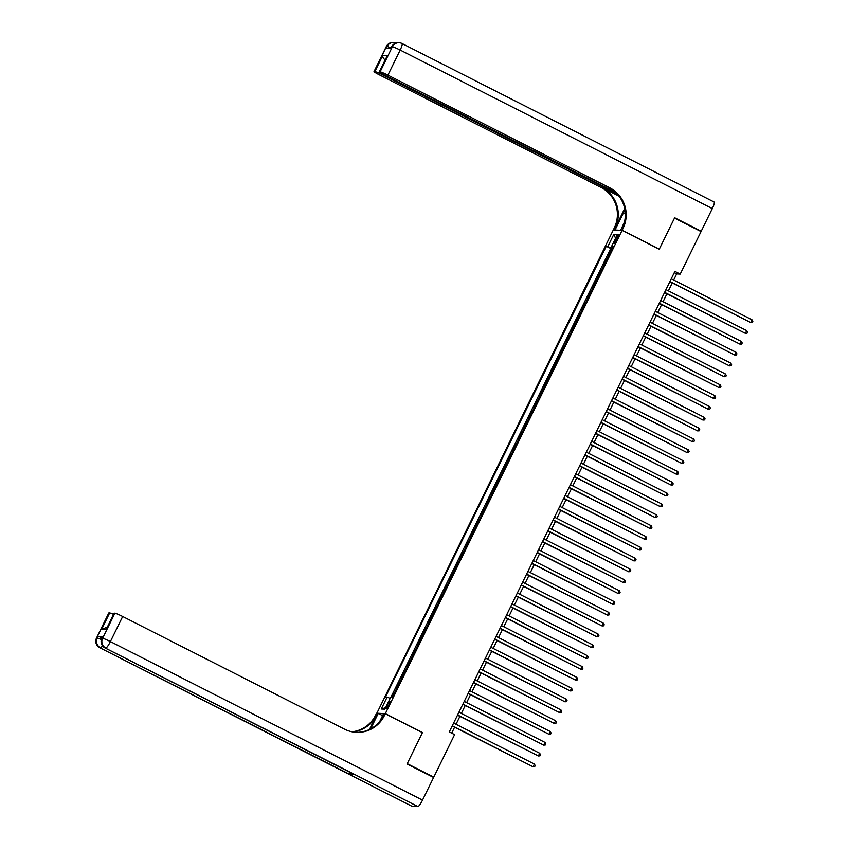 <?xml version="1.0" encoding="UTF-8"?>
<svg xmlns="http://www.w3.org/2000/svg" width="849" height="849" viewBox="0 0 849 849"><rect width="100%" height="100%" fill="white"/><g stroke="black" fill="none" stroke-linecap="round" stroke-linejoin="round"><path stroke-width="1.27" d="M388.98 704.946A3.874 0.69 -63.1 0 0 389.978 701.454A3.874 0.69 -63.1 0 0 387.473 704.872A3.874 0.69 -63.1 0 0 386.475 708.363A3.874 0.69 -63.1 0 0 388.98 704.946M376.807 713.33L613.318 229.93L622.084 230.366L385.329 713.638L376.563 713.213M609.03 255.071L608.351 255.04L611.535 248.534L612.097 248.821M606.908 259.401L606.228 259.37L606.791 259.656M606.228 259.37L603.045 265.875L603.724 265.907M598.418 276.742L597.728 276.71L600.922 270.205L601.485 270.491M593.111 287.578L592.422 287.546L595.605 281.04L596.168 281.327M587.805 298.413L587.115 298.381L590.299 291.876L590.862 292.162M582.488 309.248L581.809 309.216L584.993 302.711L585.555 302.997M577.182 320.084L576.503 320.052L579.687 313.546L580.249 313.833M571.876 330.919L571.186 330.887L574.38 324.382L574.943 324.668M566.57 341.754L565.88 341.723L569.063 335.228L569.626 335.504M561.263 352.59L560.573 352.558L563.757 346.063L564.32 346.339M555.946 363.425L555.267 363.393L558.451 356.898L559.013 357.185M550.64 374.26L549.961 374.229L553.145 367.734L553.707 368.02M545.334 385.096L544.644 385.064L547.838 378.569L548.401 378.856M540.028 395.942L539.338 395.899L542.522 389.404L543.084 389.691M534.721 406.777L534.032 406.735L537.215 400.24L537.778 400.526M529.405 417.612L528.725 417.57L531.909 411.075L532.472 411.362M524.098 428.448L523.419 428.405L526.603 421.911L527.165 422.197M518.792 439.283L518.102 439.251L521.297 432.746L521.859 433.032M513.486 450.119L512.796 450.087L515.98 443.581L516.542 443.868M508.18 460.954L507.49 460.922L510.673 454.417L511.236 454.703M502.863 471.789L502.183 471.757L505.367 465.252L505.93 465.539M497.556 482.625L496.877 482.593L500.061 476.087L500.623 476.374M492.25 493.46L491.56 493.428L494.755 486.923L495.307 487.209M486.944 504.295L486.254 504.264L489.438 497.758L490 498.045M481.638 515.131L480.948 515.099L484.132 508.593L484.694 508.88M476.321 525.966L475.642 525.934L478.825 519.429L479.388 519.715M471.015 536.801L470.335 536.77L473.519 530.264L474.082 530.551M465.708 547.637L465.019 547.605L468.202 541.1L468.765 541.386M460.402 558.472L459.712 558.44L462.896 551.935L463.458 552.221M455.096 569.308L454.406 569.276L457.59 562.77L458.152 563.057M449.779 580.143L449.1 580.111L452.284 573.606L452.846 573.892M444.473 590.978L443.794 590.946L446.977 584.452L447.54 584.728M439.166 601.814L438.477 601.782L441.66 595.287L442.223 595.563M433.86 612.649L433.17 612.617L436.354 606.122L436.917 606.398M428.554 623.484L427.864 623.453L431.048 616.958L431.61 617.244M423.237 634.32L422.558 634.288L425.742 627.793L426.304 628.08M417.931 645.166L417.252 645.123L420.435 638.628L420.998 638.915M412.625 656.001L411.935 655.959L415.119 649.464L415.681 649.75M407.318 666.836L406.629 666.794L409.812 660.299L410.375 660.586M402.012 677.672L401.322 677.629L404.506 671.135L405.069 671.421M396.695 688.507L396.016 688.475L399.2 681.97L399.762 682.256M673.671 280.021L676.653 273.919L680.208 274.089L674.902 271.393L449.291 731.923L454.608 734.618L433.765 777.143L407.223 763.665L422.484 732.517L385.329 713.638M616.342 237.741L615.175 240.118A3.757 0.669 -63.1 0 0 614.209 243.504A3.757 0.669 -63.1 0 0 616.639 240.193L617.807 237.805A3.757 0.669 -63.1 0 0 618.772 234.43A3.757 0.669 -63.1 0 0 616.342 237.741L617.541 238.346M612.394 248.205L606.282 246.231L385.457 696.997L387.112 697.082L381.275 709L384.873 709.18L390.71 697.262L392.365 697.337L613.201 246.571L611.545 246.486L612.829 247.314M607.937 246.316L613.785 234.398L617.382 234.568L611.545 246.486M611.535 248.534L610.739 248.502L390.89 697.273M394.573 692.837L393.894 692.805L391.686 697.305M399.2 681.97L399.879 682.002M404.506 671.135L405.196 671.166M409.812 660.299L410.502 660.331M415.119 649.464L415.808 649.496M420.435 638.628L421.115 638.66M425.742 627.793L426.421 627.825M431.048 616.958L431.738 616.99M436.354 606.122L437.044 606.154M441.66 595.287L442.35 595.319M446.977 584.452L447.656 584.483M452.284 573.606L452.963 573.648M457.59 562.77L458.28 562.813M462.896 551.935L463.586 551.977M468.202 541.1L468.892 541.142M473.519 530.264L474.198 530.296M478.825 519.429L479.515 519.461M484.132 508.593L484.821 508.625M489.438 497.758L490.128 497.79M494.755 486.923L495.434 486.955M500.061 476.087L500.74 476.119M505.367 465.252L506.057 465.284M510.673 454.417L511.363 454.448M515.98 443.581L516.67 443.613M521.297 432.746L521.976 432.778M526.603 421.911L527.282 421.942M531.909 411.075L532.599 411.107M537.215 400.24L537.905 400.272M542.522 389.404L543.211 389.436M547.838 378.569L548.518 378.601M553.145 367.734L553.824 367.766M558.451 356.898L559.141 356.93M563.757 346.063L564.447 346.095M569.063 335.228L569.753 335.259M574.38 324.382L575.06 324.424M579.687 313.546L580.366 313.589M584.993 302.711L585.683 302.753M590.299 291.876L590.989 291.918M595.605 281.04L596.295 281.072M600.922 270.205L601.601 270.237M622.084 230.366L659.249 249.235L674.509 218.087L701.051 231.565L680.208 274.089M432.884 777.1L433.765 777.143M451.689 733.133L454.597 727.211M456.03 724.282L459.903 716.376M461.336 713.447L465.21 705.54M466.642 702.611L470.516 694.705M471.948 691.776L475.822 683.87M477.255 680.94L481.139 673.034M482.572 670.105L486.445 662.199M487.878 659.27L491.751 651.363M493.184 648.434L497.058 640.528M498.49 637.599L502.364 629.693M503.797 626.764L507.681 618.857M509.113 615.928L512.987 608.022M514.42 605.093L518.293 597.187M519.726 594.258L523.6 586.351M525.032 583.422L528.906 575.516M530.338 572.587L534.223 564.67M535.655 561.751L539.529 553.835M540.962 550.916L544.835 542.999M546.268 540.081L550.141 532.164M551.574 529.245L555.448 521.328M556.88 518.41L560.764 510.493M562.197 507.564L566.071 499.658M567.503 496.729L571.377 488.822M572.81 485.893L576.683 477.987M578.116 475.058L581.99 467.152M583.433 464.223L587.306 456.316M588.739 453.387L592.613 445.481M594.045 442.552L597.919 434.646M599.352 431.716L603.225 423.81M604.658 420.881L608.531 412.975M609.975 410.046L613.848 402.139M615.281 399.21L619.154 391.304M620.587 388.375L624.461 380.469M625.893 377.54L629.767 369.633M631.2 366.704L635.073 358.798M636.517 355.869L640.39 347.963M641.823 345.034L645.696 337.127M647.129 334.198L651.003 326.292M652.435 323.363L656.309 315.446M657.742 312.528L661.615 304.611M663.058 301.692L666.932 293.775M668.365 290.857L672.238 282.94M674.265 272.699L676.653 273.919M610.739 248.502L606.282 246.231M393.894 692.805L394.456 693.092M387.112 697.082L390.158 698.377M615.589 238.24L613.785 234.398M381.275 709L385.573 707.748M669.84 281.73L750.718 322.524L669.946 281.507M752.044 319.818L752.84 321.325L752.31 322.408L750.718 322.524L752.044 319.818L671.272 278.801M386.306 46.504A7.259 7.259 0 0 1 393.183 42.45A7.259 7.121 92.8 0 0 386.454 46.472L374.165 71.549A7.259 0.573 -153.9 0 0 374.016 71.592L386.306 46.504A7.259 0.573 26.1 0 1 386.454 46.472L387.048 46.493L386.253 48.128L390.996 48.351L392.376 46.759A7.259 0.573 26.1 0 1 400.176 50.059L387.887 75.147A7.259 0.573 -153.9 0 0 380.097 71.847L392.376 46.759A7.259 7.121 -87.2 0 1 401.938 43.49A7.259 1.305 -63.1 0 1 402.044 43.522A7.259 7.259 0 0 0 399.104 42.737L398.51 42.715A7.259 7.121 92.8 0 0 391.792 46.727A7.259 0.573 26.1 0 0 391.633 46.769L390.869 48.351M714.062 202.02A7.259 1.305 116.9 0 1 714.168 202.051A7.259 1.305 116.9 0 1 712.3 208.589L701.21 231.236L674.668 217.758L659.302 249.128L622.137 230.259L623.039 228.413A30.256 29.673 92.8 0 0 609.773 187.841L387.887 75.147M624.938 209.979A13.616 2.441 -63.1 0 0 623.399 212.95L615.09 229.909L613.371 229.824L614.273 227.978A30.256 29.673 92.8 0 0 601.007 187.417L379.121 74.723A7.259 0.573 -153.9 0 1 374.016 71.592M620.661 230.291L624.524 221.791M620.417 230.175L622.137 230.259M624.673 208.546L615.132 228.02A30.256 29.673 92.8 0 0 601.856 187.459L618.985 196.151M385.658 60.258C383.355 58.708 382.411 57.063 382.835 55.334L387.356 55.556L379.397 71.815L380.097 71.847M379.397 71.815A7.259 0.573 -153.9 0 0 379.238 71.847A7.259 0.573 -153.9 0 0 384.342 74.977L615.536 192.394M700.319 231.193L701.21 231.236M617.138 193.975L382.655 74.892A7.259 0.573 -153.9 0 0 374.865 71.592L382.835 55.334M374.165 71.549L374.865 71.592M623.039 228.413L622.19 228.37A30.256 29.673 92.8 0 0 608.913 187.799L609.773 187.841M387.356 55.556L379.238 71.847M102.803 636.633L102.007 638.257A7.259 0.573 -153.9 0 0 101.848 638.299L102.644 636.676A7.259 0.573 26.1 0 1 102.803 636.633L98.06 636.4A7.259 0.573 26.1 0 1 102.05 637.886M407.064 763.994L422.431 732.623L385.276 713.754L384.374 715.59A30.256 29.673 -87.2 0 1 356.347 732.337A30.256 29.673 -87.2 0 1 344.567 729.195L122.68 616.501L110.391 641.589L422.515 800.119L433.606 777.472L407.064 763.994M382.602 715.622L378.229 713.404L370.631 728.909M378.229 713.404L376.51 713.319L375.608 715.166A30.256 29.673 -87.2 0 1 351.985 731.785M369.464 729.493L376.468 715.208A30.256 29.673 -87.2 0 1 352.409 731.87M385.276 713.754L383.557 713.669L379.768 721.406M422.515 800.119A7.259 1.305 116.9 0 1 417.91 806.55L105.191 647.989A7.259 7.121 92.8 0 1 102.007 638.257L102.591 638.289L114.88 613.201L114.191 613.169A7.259 0.573 26.1 0 0 114.031 613.211L106.221 629.417L101.7 629.194L109.659 612.946L108.959 612.914L96.669 637.992L98.06 636.4M109.659 612.946A7.259 0.573 26.1 0 1 113.469 614.347M350.446 772.579A7.259 1.305 116.9 0 1 348.875 773.938L99.853 647.734A7.259 7.121 92.8 0 1 96.669 637.992A7.259 0.573 -153.9 0 0 96.521 638.034L108.81 612.946A7.259 0.573 26.1 0 1 108.959 612.914M417.91 806.55L411.988 806.263A7.259 1.305 116.9 0 1 411.882 806.232A7.259 1.305 116.9 0 1 411.797 806.168M348.875 773.938L353.619 774.171A7.259 1.305 116.9 0 1 353.513 774.139A7.259 1.305 116.9 0 1 353.428 774.076M114.88 613.201A7.259 0.573 26.1 0 1 122.68 616.501M384.374 715.59L383.525 715.548A30.256 29.673 -87.2 0 1 355.922 732.316M101.7 629.194L107.133 627.294M664.534 292.565L745.401 333.36L664.64 292.343M746.727 330.654L747.534 332.161L747.003 333.243L745.401 333.36L746.727 330.654L665.966 289.636M659.227 303.401L740.095 344.206L659.333 303.178M741.421 341.489L742.228 342.996L741.697 344.078L740.095 344.206L741.421 341.489L660.66 300.472M653.921 314.236L734.788 355.041L654.027 314.013M736.115 352.324L736.921 353.831L736.391 354.914L734.788 355.041L736.115 352.324L655.354 311.307M648.604 325.071L729.482 365.877L648.71 324.849M730.809 363.16L731.615 364.667L731.085 365.749L729.482 365.877L730.809 363.16L650.047 322.142M643.298 335.907L724.176 376.712L643.404 335.684M725.502 373.995L726.298 375.502L725.768 376.585L724.176 376.712L725.502 373.995L644.731 332.978M637.992 346.742L718.859 387.547L638.098 346.53M720.185 384.83L720.992 386.337L720.461 387.42L718.859 387.547L720.185 384.83L639.424 343.813M632.685 357.578L713.553 398.383L632.792 357.365M714.879 395.666L715.686 397.173L715.155 398.255L713.553 398.383L714.879 395.666L634.118 354.649M627.379 368.413L708.246 409.218L627.485 368.201M709.573 406.512L710.38 408.008L709.849 409.091L708.246 409.218L709.573 406.512L628.812 365.484M622.062 379.248L702.94 420.053L622.168 379.036M704.267 417.347L705.073 418.844L704.543 419.926L702.94 420.053L704.267 417.347L623.506 376.319M616.756 390.084L697.634 430.889L616.862 389.871M698.96 428.183L699.756 429.679L699.226 430.772L697.634 430.889L698.96 428.183L618.189 387.155M611.45 400.919L692.317 441.724L611.556 400.707M693.644 439.018L694.45 440.514L693.92 441.607L692.317 441.724L693.644 439.018L612.882 397.99M606.144 411.754L687.011 452.559L606.25 411.542M688.337 449.853L689.144 451.36L688.613 452.443L687.011 452.559L688.337 449.853L607.576 408.836M600.837 422.59L681.705 463.395L600.943 422.377M683.031 460.689L683.838 462.196L683.307 463.278L681.705 463.395L683.031 460.689L602.27 419.671M595.52 433.425L676.398 474.23L595.627 433.213M677.725 471.524L678.531 473.031L678.001 474.113L676.398 474.23L677.725 471.524L596.953 430.507M590.214 444.26L671.092 485.066L590.32 444.048M672.419 482.359L673.215 483.866L672.684 484.949L671.092 485.066L672.419 482.359L591.647 441.342M584.908 455.096L665.775 495.901L585.014 454.884M667.102 493.195L667.908 494.702L667.378 495.784L665.775 495.901L667.102 493.195L586.341 452.177M579.602 465.931L660.469 506.736L579.708 465.719M661.796 504.03L662.602 505.537L662.071 506.62L660.469 506.736L661.796 504.03L581.034 463.013M574.295 476.777L655.163 517.572L574.402 476.554M656.489 514.865L657.296 516.372L656.765 517.455L655.163 517.572L656.489 514.865L575.728 473.848M568.979 487.613L649.856 528.407L569.085 487.39M651.183 525.701L651.99 527.208L651.459 528.29L649.856 528.407L651.183 525.701L570.411 484.683M563.672 498.448L644.55 539.242L563.778 498.225M645.877 536.536L646.673 538.043L646.142 539.126L644.55 539.242L645.877 536.536L565.105 495.519M558.366 509.283L639.233 550.078L558.472 509.06M640.56 547.372L641.366 548.879L640.836 549.961L639.233 550.078L640.56 547.372L559.799 506.354M553.06 520.119L633.927 560.913L553.166 519.896M635.254 558.207L636.06 559.714L635.53 560.796L633.927 560.913L635.254 558.207L554.493 517.19M547.754 530.954L628.621 571.748L547.86 530.731M629.947 569.042L630.754 570.549L630.223 571.632L628.621 571.748L629.947 569.042L549.186 528.025M542.437 541.789L623.315 582.584L542.543 541.566M624.641 579.878L625.448 581.385L624.917 582.467L623.315 582.584L624.641 579.878L543.869 538.86M537.13 552.625L617.998 593.43L537.237 552.402M619.335 590.713L620.131 592.22L619.6 593.302L617.998 593.43L619.335 590.713L538.563 549.696M531.824 563.46L612.691 604.265L531.93 563.237M614.018 601.548L614.825 603.055L614.294 604.138L612.691 604.265L614.018 601.548L533.257 560.531M526.518 574.295L607.385 615.101L526.624 574.073M608.712 612.384L609.518 613.891L608.988 614.973L607.385 615.101L608.712 612.384L527.951 571.366M521.212 585.131L602.079 625.936L521.318 584.908M603.406 623.219L604.212 624.726L603.681 625.809L602.079 625.936L603.406 623.219L522.644 582.202M515.895 595.966L596.773 636.771L516.001 595.743M598.099 634.054L598.906 635.561L598.365 636.644L596.773 636.771L598.099 634.054L517.328 593.037M510.589 606.802L591.456 647.607L510.695 606.589M592.793 644.89L593.589 646.397L593.058 647.479L591.456 647.607L592.793 644.89L512.021 603.872M505.282 617.637L586.15 658.442L505.388 617.425M587.476 655.736L588.283 657.232L587.752 658.315L586.15 658.442L587.476 655.736L506.715 614.708M499.976 628.472L580.843 669.277L500.082 628.26M582.17 666.571L582.976 668.067L582.446 669.15L580.843 669.277L582.17 666.571L501.409 625.543M494.67 639.308L575.537 680.113L494.776 639.095M576.864 677.406L577.67 678.903L577.14 679.996L575.537 680.113L576.864 677.406L496.103 636.379M489.353 650.143L570.231 690.948L489.459 649.931M571.557 688.242L572.364 689.738L571.823 690.831L570.231 690.948L571.557 688.242L490.786 647.214M484.047 660.978L564.914 701.783L484.153 660.766M566.251 699.077L567.047 700.574L566.516 701.667L564.914 701.783L566.251 699.077L485.479 658.049M478.74 671.814L559.608 712.619L478.847 671.601M560.934 709.913L561.741 711.42L561.21 712.502L559.608 712.619L560.934 709.913L480.173 668.895M473.434 682.649L554.301 723.454L473.54 682.437M555.628 720.748L556.435 722.255L555.904 723.337L554.301 723.454L555.628 720.748L474.867 679.731M468.128 693.484L548.995 734.289L468.234 693.272M550.322 731.583L551.128 733.09L550.598 734.173L548.995 734.289L550.322 731.583L469.561 690.566M462.811 704.32L543.689 745.125L462.917 704.108M545.016 742.419L545.811 743.926L545.281 745.008L543.689 745.125L545.016 742.419L464.244 701.401M457.505 715.155L538.372 755.96L457.611 714.943M539.699 753.254L540.505 754.761L539.975 755.843L538.372 755.96L539.699 753.254L458.938 712.237M452.199 726.001L533.066 766.796L452.305 725.778M534.392 764.089L535.199 765.596L534.668 766.679L533.066 766.796L534.392 764.089L453.631 723.072M616.363 240.734L615.175 240.118M615.132 228.02L614.273 227.978M601.856 187.459L601.007 187.417M712.3 208.589L400.176 50.059A7.259 1.305 -63.1 0 0 402.044 43.522L714.168 202.051M382.973 74.266L382.655 74.892M393.183 42.45L393.777 42.482A7.259 7.121 -87.2 0 1 396.101 43.002A7.259 7.259 0 0 0 393.777 42.482A7.259 7.121 -87.2 0 0 387.048 46.493A7.259 0.573 26.1 0 1 391.039 47.979M625.31 213.916L623.399 212.95M376.468 715.208L375.608 715.166M105 647.893A7.259 1.305 -63.1 0 0 105.085 647.967A7.259 1.305 -63.1 0 0 105.191 647.989L353.619 774.171M99.662 647.628A7.259 1.305 -63.1 0 0 99.758 647.702A7.259 1.305 -63.1 0 0 99.853 647.734L411.988 806.263M114.191 613.169L106.221 629.417M101.371 639.562A7.259 0.573 -153.9 0 0 97.264 638.024A7.259 7.121 -87.2 0 0 100.447 647.766A7.259 1.305 -63.1 0 0 102.496 645.76M110.391 641.589A7.259 0.573 -153.9 0 0 102.591 638.289A7.259 7.121 -87.2 0 0 105.775 648.02A7.259 1.305 -63.1 0 0 110.391 641.589M398.51 42.715A7.259 7.259 0 0 0 391.633 46.769M411.882 806.232L99.758 647.702A7.259 7.259 0 0 1 96.521 638.034M353.513 774.139L105.085 647.967A7.259 7.259 0 0 1 101.848 638.299"/></g></svg>
